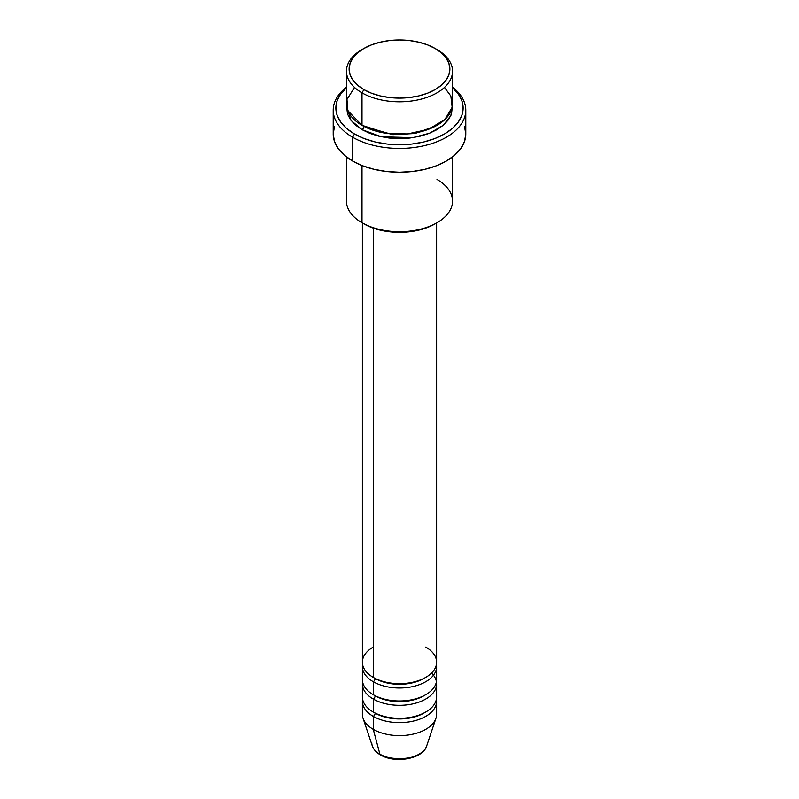 <?xml version="1.0" encoding="UTF-8"?>
<svg xmlns="http://www.w3.org/2000/svg" width="799" height="799" viewBox="0 0 799 799"><rect width="100%" height="100%" fill="white"/><g stroke="black" fill="none" stroke-linecap="round" stroke-linejoin="round"><path stroke-width="1.2" d="M425.927 747.674A27.705 15.99 180 0 1 379.915 754.196A2.647 1.528 120 0 0 380.404 754.895A2.647 1.528 -60 0 1 379.915 754.196A27.705 15.99 0 0 0 407.62 758.181A27.705 15.99 0 0 0 426.696 745.916C422.951 759.15 394.756 763.764 380.394 754.885C376.299 752.538 373.602 749.542 372.304 745.916A27.705 15.99 0 0 0 379.915 754.196L373.253 729.337L379.915 754.196A27.705 15.99 180 0 1 371.835 743.669M373.253 647.07A37.124 21.433 0 0 0 373.253 677.382A37.124 21.433 0 0 0 413.702 682.026A37.124 21.433 0 0 0 436.624 662.231L436.624 222.961M362.376 666.556L362.376 679.549A37.124 21.433 0 0 0 373.253 694.701L373.253 681.717A2.647 1.528 120 0 0 375.131 678.461A2.647 1.528 -60 0 1 373.253 681.717L373.253 694.701A37.124 21.433 0 0 0 413.702 699.345A37.124 21.433 0 0 0 436.624 679.549L436.624 666.556A37.124 21.433 180 0 1 413.702 686.361A37.124 21.433 180 0 1 373.253 681.717A37.124 21.433 180 0 1 362.376 666.556A37.124 21.433 180 0 1 362.566 664.388M362.376 683.874L362.376 696.868A37.124 21.433 0 0 0 373.253 712.019L373.253 699.035A2.647 1.528 120 0 0 375.131 695.789A2.647 1.528 -60 0 1 373.253 699.035L373.253 712.019A37.124 21.433 0 0 0 413.702 716.663A37.124 21.433 0 0 0 436.624 696.868L436.624 683.874A37.124 21.433 180 0 1 413.702 703.679A37.124 21.433 180 0 1 373.253 699.035A37.124 21.433 180 0 1 362.376 683.874A37.124 21.433 180 0 1 362.566 681.717M426.696 745.916L435.944 718.251A37.124 21.433 180 0 1 410.376 734.681A37.124 21.433 180 0 1 373.253 729.337L373.253 716.353A2.647 1.528 120 0 0 375.131 713.108A2.647 1.528 -60 0 1 373.253 716.353L373.253 729.337A37.124 21.433 0 0 0 413.702 733.991A37.124 21.433 0 0 0 436.624 714.186L436.624 701.192A37.124 21.433 180 0 1 413.702 720.998A37.124 21.433 180 0 1 373.253 716.353A37.124 21.433 180 0 1 362.376 701.192A37.124 21.433 180 0 1 362.566 699.035M354.546 87.441L346.976 99.446L347.875 110.681L362.007 125.323L362.007 92.854L363.875 89.598A50.377 29.084 180 0 1 363.875 48.469A50.377 29.084 180 0 1 435.125 48.469L427.485 44.854L418.776 42.167L409.328 40.509L399.5 39.95L389.672 40.509L380.224 42.167L371.515 44.854L363.875 48.469L357.612 52.874L352.958 57.908L350.092 63.361L349.123 69.034L350.092 74.707L352.958 80.17L357.612 85.193L363.875 89.598L371.515 93.223L380.224 95.91L389.672 97.558L399.5 98.117L409.328 97.558L418.776 95.91L427.485 93.223L435.125 89.598L441.388 85.193L446.042 80.17L448.908 74.707L449.877 69.034L448.908 63.361L446.042 57.908L441.388 52.874L435.125 48.469A50.377 29.084 180 0 1 435.125 89.598A50.377 29.084 180 0 1 363.875 89.598L362.007 92.854A53.034 30.612 0 0 0 436.993 92.854A53.034 30.612 0 0 0 437.003 49.548A53.034 30.612 0 0 0 436.993 49.548A53.034 30.612 180 0 1 452.534 71.201A53.034 30.612 180 0 1 419.795 99.485A53.034 30.612 180 0 1 362.007 92.854L362.007 125.323A53.034 30.612 0 0 0 419.795 131.965A53.034 30.612 0 0 0 452.534 103.67L452.534 71.201M436.993 179.445A53.034 30.612 180 0 1 437.003 222.741A53.034 30.612 180 0 1 362.007 222.741L363.875 223.83A50.377 29.084 0 0 0 435.125 223.83L427.485 227.445L418.776 230.132L409.328 231.79L399.5 232.349L389.672 231.79L380.224 230.132L371.515 227.445L362.007 222.741A53.034 30.612 0 0 0 419.795 229.383A53.034 30.612 0 0 0 452.534 201.098L452.534 156.944M352.629 137.228A66.287 38.272 0 0 0 442.936 139.076A66.287 38.272 0 0 0 452.534 87.211A66.287 38.272 180 0 1 465.787 110.172A66.287 38.272 180 0 1 424.868 145.528A66.287 38.272 180 0 1 352.629 137.228L352.629 161.048A66.287 38.272 0 0 0 424.868 169.338A66.287 38.272 0 0 0 465.787 133.982L464.509 141.453L460.743 148.634L454.611 155.246L446.371 161.048L436.324 165.802L424.868 169.338L412.434 171.515L399.5 172.254L386.566 171.515L374.132 169.338L362.676 165.802L352.629 161.048L352.629 137.228A66.287 38.272 180 0 1 333.213 110.172A66.287 38.272 180 0 1 346.466 87.211A66.287 38.272 0 0 0 352.629 137.228L354.506 133.982L352.629 137.228M452.534 87.7A63.64 36.744 180 0 1 439.79 136.439A63.64 36.744 180 0 1 354.506 133.982L364.144 138.557L375.15 141.952L387.086 144.04L399.5 144.749L411.914 144.04L423.85 141.952L434.856 138.557L444.494 133.982L452.414 128.419L458.296 122.067L461.912 115.176L463.14 108.005L461.912 100.834L458.296 93.942L452.414 87.59M363.875 126.352A2.647 1.528 -60 0 1 363.875 126.402L362.966 125.862L363.875 126.402A2.647 1.528 -60 0 1 362.007 129.658L351.041 120.429L346.606 105.838L347.485 113.977L350.511 119.72L355.405 125.014L362.007 129.658A2.647 1.528 120 0 0 363.875 126.402L392.898 134.671L415.051 133.503L436.034 125.862L415.051 133.503L392.898 134.671L363.875 126.402M373.253 681.717A37.124 21.433 180 0 0 415.42 685.922A37.124 21.433 180 0 0 436.434 664.388A37.124 21.433 180 0 1 436.624 666.556M373.253 228.085L373.253 677.382L373.253 228.085M362.007 165.543L362.007 222.741L362.007 165.543M373.253 716.353A37.124 21.433 180 0 0 415.42 720.558A37.124 21.433 180 0 0 436.434 699.035A37.124 21.433 180 0 1 436.624 701.192M436.434 681.717A37.124 21.433 180 0 1 436.624 683.874M362.376 701.192L362.376 714.186A37.124 21.433 0 0 0 373.253 729.337A37.124 21.433 180 0 1 363.056 718.251L372.304 745.916M389.882 757.901L399.5 759.01L409.118 757.901M363.875 48.469L361.997 49.548A53.034 30.612 0 0 0 362.007 92.854A53.034 30.612 180 0 1 346.466 71.201A53.034 30.612 180 0 1 362.966 49.009M346.466 71.201L346.466 103.67A53.034 30.612 0 0 0 362.007 125.323L387.835 133.543L407.64 133.932L428.644 129.248L444.933 119.46L452.164 107.266L450.846 96.02L444.454 87.441M346.586 87.59L340.704 93.942L337.088 100.834L335.86 108.005L337.088 115.176L340.704 122.067L346.586 128.419L354.506 133.982A63.64 36.744 180 0 1 346.466 87.7M452.394 105.838L451.515 113.977L448.489 119.72L443.595 125.014L436.993 129.658L428.963 133.463L419.795 136.289L409.847 138.037L399.5 138.617L389.153 138.037L379.205 136.289L370.037 133.463L362.007 129.658L381.443 136.789L412.853 137.638L429.712 133.163L443.225 125.333L450.876 115.575L452.394 105.838M333.213 110.172L333.213 133.982A66.287 38.272 0 0 0 352.629 161.048L344.389 155.246L338.257 148.634L334.491 141.453L333.213 133.982L334.491 126.522M464.509 126.522L465.787 133.982L465.787 110.172M346.466 156.944L346.466 201.098A53.034 30.612 0 0 0 362.007 222.741A53.034 30.612 180 0 1 361.997 222.741M362.376 222.961L362.376 662.231A37.124 21.433 0 0 0 373.253 677.382A37.124 21.433 0 0 0 425.747 677.382A37.124 21.433 0 0 0 425.747 647.07M424.778 712.558A34.467 19.905 180 0 1 375.131 713.108A34.467 19.905 0 0 0 420.873 714.646M373.253 712.019A37.124 21.433 0 0 0 415.76 716.134A37.124 21.433 0 0 0 436.344 694.271M431.54 673.048A37.124 21.433 180 0 1 422.182 700.843A37.124 21.433 180 0 1 373.253 699.035M424.778 695.24A34.467 19.905 180 0 1 375.131 695.789A34.467 19.905 0 0 0 420.873 697.327M373.253 694.701A37.124 21.433 0 0 0 415.76 698.815A37.124 21.433 0 0 0 436.344 676.953M424.778 677.922A34.467 19.905 180 0 1 375.131 678.461A34.467 19.905 0 0 0 420.873 680.009M437.003 49.548L435.125 48.469M437.003 222.741L435.125 223.83"/></g></svg>
